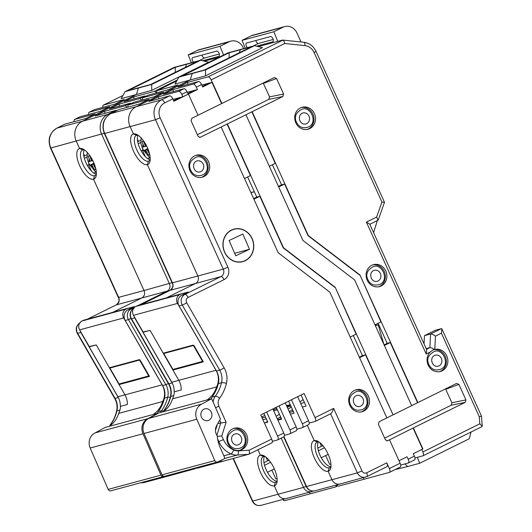 <?xml version="1.0" encoding="UTF-8"?>
<svg xmlns="http://www.w3.org/2000/svg" width="532" height="532" viewBox="0 0 532 532"><rect width="100%" height="100%" fill="white"/><g stroke="black" fill="none" stroke-linecap="round" stroke-linejoin="round"><path stroke-width="0.8" d="M254.369 191.833L250.891 192.557M254.329 191.746L250.851 192.471M149.425 160.671L148.435 161.156L147.357 164.641L148.435 161.156L149.425 160.671M400.17 467.076A3.791 1.556 -116.3 0 0 400.283 467.029A3.791 1.556 -116.3 0 0 400.137 463.219L389.51 439.804L387.276 440.829L385.394 439.731L378.365 424.237L379.13 421.75L386.877 417.913L329.847 292.188L278.196 252.74L221.159 127.015L199.992 137.409L198.11 136.312L191.074 120.811L191.846 118.323L198.044 115.264L188.434 94.084L173.878 101.286L172.78 98.872L164.727 102.862A11.378 10.334 74.9 0 0 160.119 117.785L227.895 267.19L223.267 269.139L197.871 275.995L147.357 164.641L197.871 275.995A5.686 5.167 -105.1 0 1 195.57 283.463A5.686 5.167 74.9 0 0 197.871 275.995L172.129 282.891C173.618 285.338 172.927 287.832 170.06 290.366A3.791 1.556 -116.3 0 0 169.954 290.432M166.523 297.827L195.57 283.463L166.523 297.827M216.564 425.746L216.783 426.225M264.723 415.332L261.731 417.128M274.618 409.334A172.528 156.747 -105.1 0 1 273.382 410.119M254.509 45.699L262.555 47.641L205.552 75.837L205.565 69.905L254.509 45.699L241.202 49.29L240.271 49.749L239.36 52.708L240.271 49.749L241.202 49.29L227.895 52.887L178.945 77.093L174.962 84.103L190.257 79.973L192.258 73.502L178.945 77.093M319.779 442.564L321.474 446.308L317.79 448.137M248.863 454.215L223.24 461.191L218.652 461.483L223.24 461.191L197.851 468.047L194.26 468.28M307.27 425.274L314.239 440.636A16.871 6.943 -116.3 0 0 314.306 457.819A16.871 6.943 -116.3 0 0 328.144 471.279L329.215 467.794L328.144 471.279L331.968 479.718A7.581 6.889 74.9 0 0 340.141 483.974A7.581 6.889 -105.1 0 1 331.968 479.718L328.144 471.279A16.871 6.943 -116.3 0 0 330.751 468.047A16.871 6.943 -116.3 0 0 328.078 454.095A16.871 6.943 -116.3 0 0 317.398 441.048A16.871 6.943 -116.3 0 0 314.239 440.636L317.504 441.972L314.239 440.636L307.27 425.274M299.955 401.813A172.528 156.747 74.9 0 0 303.134 399.658A172.528 156.747 -105.1 0 1 299.955 401.813M265.109 422.867L267.49 421.437L265.109 422.867M276.155 416.243L279.42 414.282L276.155 416.243M288.085 409.088L291.35 407.133L288.085 409.088M265.495 417.035L262.103 417.953M266.293 418.784L262.894 419.701M133.924 316.088A7.581 6.889 74.9 0 0 134.696 317.903L131.484 318.774A7.581 6.889 -105.1 0 1 133.512 308.513M172.78 384.257A15.907 14.45 74.9 0 0 172.115 382.974L134.696 317.903M138.114 135.274A14.218 5.845 -116.3 0 0 136.797 135.314A14.218 5.845 -116.3 0 0 136.724 135.334L133.459 133.998A16.871 6.943 -116.3 0 0 133.525 151.181A16.871 6.943 -116.3 0 0 147.357 164.641A16.871 6.943 -116.3 0 0 149.971 161.409A16.871 6.943 -116.3 0 0 146.706 146.22A16.871 6.943 -116.3 0 0 136.618 134.41A16.871 6.943 -116.3 0 0 133.459 133.998L130.101 126.589A15.169 13.779 -105.1 0 1 136.245 106.686L190.257 79.973L136.245 106.686A15.169 13.779 74.9 0 0 130.101 126.589L133.459 133.998L136.724 135.334A14.218 5.845 -116.3 0 0 136.644 135.354A14.218 5.845 -116.3 0 0 136.199 135.52A14.218 5.845 -116.3 0 0 136.764 149.818A14.218 5.845 -116.3 0 0 148.362 161.183A14.218 5.845 -116.3 0 0 148.435 161.156A14.218 5.845 -116.3 0 0 148.514 161.136A14.218 5.845 -116.3 0 0 148.96 160.97A14.218 5.845 -116.3 0 0 150.197 159.693A14.218 5.845 63.7 0 1 140.382 149.379A14.218 5.845 63.7 0 1 138.061 135.261M240.271 49.749L229.106 52.768L182.017 76.056L204.348 70.025L251.437 46.736L240.271 49.749M229.099 57.782L229.106 52.768M205.565 69.905L192.258 73.502L193.183 73.044L192.258 73.502L190.257 79.973L205.552 75.837M145.349 156.621L142.423 150.17M138.446 141.406L137.409 139.125M147.504 158.489L150.17 157.771M137.728 141.758L140.734 140.275M138.22 143.82L140.8 142.536M143.075 149.851L141.133 150.809M148.109 95.188A3.791 1.556 63.7 0 1 148.215 95.122A3.791 1.556 63.7 0 1 148.335 95.075L143.068 97.682L163.563 92.142L154.267 96.744L133.771 102.277L128.505 104.884A3.791 1.556 -116.3 0 0 128.385 104.93A3.791 1.556 -116.3 0 0 127.993 107.112M156.807 92.787A3.791 1.556 63.7 0 1 157.199 90.606A3.791 1.556 63.7 0 1 157.319 90.56L178.127 84.94L168.83 89.542L148.335 95.075M330.572 413.803L330.698 413.75C331.709 413.045 332.686 411.263 333.637 408.41L361.986 470.913A3.791 3.445 74.9 0 0 366.648 472.822L386.784 462.867L389.364 468.546A3.791 1.556 63.7 0 1 389.517 472.356A3.791 1.556 63.7 0 1 389.397 472.403L364.001 479.259L363.303 477.716L364.001 479.259L338.611 486.122A3.791 1.556 63.7 0 1 336.636 484.925M395.136 469.576L407.625 466.537L404.978 463.911L407.625 466.537L419.715 463.272L417.307 457.347M330.206 467.309L329.215 467.794L330.206 467.309M341.291 483.541A7.581 6.889 -105.1 0 1 340.141 483.974L314.751 490.83C310.927 491.528 308.088 490.118 306.226 486.614L357.364 472.862A7.581 6.889 74.9 0 0 365.444 477.138A7.581 6.889 74.9 0 0 366.681 476.679A3.791 1.556 63.7 0 0 366.801 476.639L386.937 466.677A3.791 1.556 63.7 0 1 386.817 466.724M318.901 441.912A14.218 5.845 -116.3 0 0 317.577 441.952A14.218 5.845 -116.3 0 0 317.504 441.972A14.218 5.845 -116.3 0 0 317.424 441.992A14.218 5.845 -116.3 0 0 316.979 442.159A14.218 5.845 -116.3 0 0 317.551 456.456A14.218 5.845 -116.3 0 0 329.142 467.821A14.218 5.845 -116.3 0 0 329.215 467.794A14.218 5.845 -116.3 0 0 329.295 467.774A14.218 5.845 -116.3 0 0 329.74 467.608A14.218 5.845 -116.3 0 0 330.977 466.331M330.771 466.684A14.218 5.845 63.7 0 1 320.55 456.336A14.218 5.845 63.7 0 1 318.429 441.859M325.684 455.585L329.68 464.389L330.924 464.05M323.057 445.883L321.474 446.308M324.467 447.751L318.382 450.764M321.295 457.753L328.184 454.341M128.505 104.884L149 99.344L139.71 103.946L118.909 109.565A3.791 1.556 63.7 0 0 118.789 109.605L110.736 113.589A3.791 1.556 -116.3 0 0 110.616 113.668M143.068 97.682A3.791 1.556 -116.3 0 0 142.948 97.728A3.791 1.556 -116.3 0 0 142.549 99.903M245.219 48.206L242.053 40.352L251.164 35.843A11.378 10.334 -105.1 0 1 252.88 35.192L284.7 26.6A11.378 10.334 74.9 0 1 296.956 32.984L301.039 41.975M284.7 26.6A11.378 10.334 74.9 0 0 282.977 27.252L251.164 35.843M277.737 41.343L273.867 31.754L282.977 27.252M377.321 220.587L373.597 232.65M247.254 47.654C245.89 45.626 245.565 44.116 246.289 43.112L270.848 36.469C272.949 37.699 273.687 39.448 273.069 41.709L256.53 46.184M242.053 40.352L273.867 31.754M255.792 40.538A2.846 1.17 -116.3 0 0 258.366 43.471L273.282 39.448M202.579 361.421L172.907 369.434L163.517 353.115L193.196 345.095L202.579 361.421L203.091 361.388M172.907 369.434L175.899 369.241M211.67 398.687L220.428 418.844L216.604 425.667A9.091 8.259 74.9 0 0 217.222 435.861A34.361 31.215 74.9 0 0 221.066 449.447L224.557 457.487A1.097 0.998 -105.1 0 1 224.092 458.917L217.788 461.889A2.454 2.228 -105.1 0 1 214.795 460.599L196.82 419.223A11.618 10.554 -105.1 0 1 201.774 404.081L211.67 398.687L163.025 411.828A25.682 23.335 74.9 0 0 172.521 398.847A16.479 14.969 74.9 0 0 174.316 391.798A57.895 52.595 -105.1 0 1 174.163 391.838L181.206 389.936A16.479 14.969 74.9 0 0 178.819 380.327L150.09 330.379L143.061 331.988M174.163 391.838A16.479 14.969 74.9 0 0 171.783 382.229L143.055 332.274M274.725 408.037L276.427 407.685L274.725 408.037M286.509 405.61L289.508 405.138L286.509 405.61M276.826 408.563L276.354 408.689L276.826 408.563M286.821 406.302L290.519 405.304M290.259 404.739L286.462 405.517M276.387 407.598L275.064 407.871M174.316 391.798L181.206 389.936A16.479 14.969 74.9 0 0 178.819 380.327L172.907 370.046L203.344 361.827L193.887 345.381L163.45 353.6L150.09 330.379L143.208 332.234L133.479 315.316A6.284 5.706 -105.1 0 1 135.813 306.445L137.017 305.88A6.065 5.513 -105.1 0 1 137.841 305.574L181.897 293.677A6.065 5.513 74.9 0 0 181.066 293.983L137.017 305.88M172.521 398.847L216.571 386.944A16.479 14.969 74.9 0 0 215.985 370.285L177.528 303.413A6.284 5.706 -105.1 0 1 179.863 294.548L181.066 293.983M184.817 293.757A6.065 5.513 74.9 0 0 181.897 293.677M207.074 399.924A25.682 23.335 74.9 0 0 216.571 386.944M163.025 411.828L158.895 412.938L149 418.332L201.774 404.081M217.455 462.009L164.681 476.266A2.454 2.228 -105.1 0 1 162.027 474.85L144.046 433.474A11.618 10.554 -105.1 0 1 149 418.332M208.89 420.22A6.065 5.513 -105.1 0 1 207.972 420.566A6.065 5.513 -105.1 0 1 201.236 416.662A6.065 5.513 -105.1 0 1 203.896 409.201A6.065 5.513 -105.1 0 1 204.813 408.855A6.065 5.513 -105.1 0 1 211.55 412.759A6.065 5.513 -105.1 0 1 208.89 420.22M244.979 260.66A16.685 15.155 -105.1 0 1 242.698 261.498A16.685 15.155 -105.1 0 1 223.713 249.342A16.685 15.155 -105.1 0 1 233.994 229.285A16.685 15.155 -105.1 0 1 252.58 240.158A16.685 15.155 -105.1 0 1 244.979 260.66M249.488 249.302L235.736 255.779L229.099 240.511L242.851 234.033L249.488 249.302L234.659 253.305M172.907 370.046L174.416 369.334M148.202 152.059A4.741 1.948 -117 0 0 148.162 149.578L147.171 149.844L149.904 154.812L148.375 155.224L145.642 150.257L143.693 150.702L142.842 149.013L142.097 147.278L144.046 146.832L142.004 141.512L143.534 141.1L145.575 146.42L146.659 146.127M147.796 148.614L143.693 150.702M147.982 149.066L145.642 150.257M149.691 154.553L148.375 155.224M148.102 149.372L147.171 149.844M145.442 146.12L144.046 146.832M378.731 324.673L375.373 325.657M375.299 325.498L378.691 324.58M375.333 325.571L377.7 324.932L375.359 325.624M481.181 416.277L479.299 416.716L441.42 333.198L435.469 336.138L434.777 349.438L432.782 350.156L430.195 352.031A11.378 10.334 74.9 0 0 428.499 365.743A11.378 10.334 74.9 0 0 440.443 371.469A11.378 10.334 74.9 0 0 442.159 370.817A11.378 10.334 74.9 0 0 447.199 356.972A11.378 10.334 74.9 0 0 434.777 349.438L434.425 349.531C432.416 348.154 430.9 347.516 429.876 347.629L426.205 348.62M433.746 349.743A11.378 10.334 -105.1 0 1 445.756 357.65A11.378 10.334 -105.1 0 1 440.629 371.23A11.378 10.334 -105.1 0 1 439.665 371.642M227.357 123.949L283.556 247.832L335.207 287.28L393.075 414.854L411.662 405.657L354.631 279.932L302.981 240.484L245.944 114.759L221.159 127.015M173.033 99.424L182.862 96.771L181.771 94.364A3.791 1.556 -116.3 0 0 178.679 91.331L183.946 88.724L163.45 94.264L172.74 89.662L193.236 84.129L198.502 81.522L178.007 87.062L187.304 82.46L208.105 76.841A3.791 1.556 63.7 0 1 211.197 79.873L221.897 103.461L274.253 77.566L276.58 78.523L283.609 94.018L282.844 96.505L252.141 111.693L308.334 235.576L359.991 275.017L417.859 402.591L456.582 383.439L458.91 384.39L465.939 399.891L465.174 402.378L413.091 428.041L422.627 449.075L413.298 453.69L414.388 456.097A3.791 1.556 63.7 0 1 414.541 459.907A3.791 1.556 63.7 0 1 414.421 459.954M481.906 426.644L423.007 455.791A3.791 1.556 63.7 0 0 422.854 451.981L421.756 449.573L422.933 448.988L413.404 427.981M309.797 128.578A11.378 10.334 74.9 0 0 314.784 114.586A11.378 10.334 74.9 0 0 302.143 107.265A11.378 10.334 74.9 0 0 300.42 107.916A11.378 10.334 74.9 0 0 295.44 121.908A11.378 10.334 74.9 0 0 308.075 129.229A11.378 10.334 74.9 0 0 309.797 128.578M381.185 285.95A11.378 10.334 74.9 0 0 386.172 271.958A11.378 10.334 74.9 0 0 373.531 264.637A11.378 10.334 74.9 0 0 371.808 265.288A11.378 10.334 74.9 0 0 366.821 279.28A11.378 10.334 74.9 0 0 379.462 286.602A11.378 10.334 74.9 0 0 381.185 285.95M309.192 423.053L315.084 421.464A3.791 1.556 -116.3 0 0 315.203 421.417A3.791 1.556 -116.3 0 0 315.05 417.607L304.118 393.5L260.747 414.953L271.679 439.06A3.791 1.556 63.7 0 1 271.832 442.87A3.791 1.556 63.7 0 1 271.712 442.917M241.994 449.54A11.378 10.334 74.9 0 0 246.981 435.548A11.378 10.334 74.9 0 0 234.339 428.227A11.378 10.334 74.9 0 0 232.624 428.878A11.378 10.334 74.9 0 0 227.636 442.87A11.378 10.334 74.9 0 0 240.271 450.192A11.378 10.334 74.9 0 0 241.994 449.54M203.995 176.531A11.378 10.334 74.9 0 0 208.983 162.539A11.378 10.334 74.9 0 0 196.348 155.218A11.378 10.334 74.9 0 0 194.626 155.869A11.378 10.334 74.9 0 0 189.638 169.861A11.378 10.334 74.9 0 0 202.28 177.183A11.378 10.334 74.9 0 0 203.995 176.531M245.292 260.693A16.851 15.308 74.9 0 0 252.68 239.965A16.851 15.308 74.9 0 0 233.954 229.119A16.851 15.308 74.9 0 0 231.407 230.083A16.851 15.308 74.9 0 0 224.019 250.811A16.851 15.308 74.9 0 0 242.738 261.658A16.851 15.308 74.9 0 0 245.292 260.693M363.802 411.09A11.378 10.334 74.9 0 0 368.789 397.098A11.378 10.334 74.9 0 0 356.147 389.776A11.378 10.334 74.9 0 0 354.425 390.428A11.378 10.334 74.9 0 0 349.438 404.42A11.378 10.334 74.9 0 0 362.079 411.741A11.378 10.334 74.9 0 0 363.802 411.09M233.588 428.466A11.378 10.334 -105.1 0 1 245.591 436.373A11.378 10.334 -105.1 0 1 240.464 449.952A11.378 10.334 -105.1 0 1 239.5 450.365M195.59 155.457A11.378 10.334 -105.1 0 1 207.593 163.364A11.378 10.334 -105.1 0 1 202.466 176.943A11.378 10.334 -105.1 0 1 201.502 177.356M302.342 407.08L306.046 406.082L301.032 395.03M290.419 414.228L294.116 413.231L288.637 401.155M277.923 420.134L281.621 419.136L276.248 407.286M264.417 423.053L267.809 422.135L263.852 413.417M253.644 198.629L256.757 197.086L247.639 176.99M278.429 186.366L281.541 184.83L272.424 164.727M359.319 357.165L362.432 355.629L353.315 335.526M384.104 344.909L387.216 343.373L378.099 323.27M361.308 411.914A11.378 10.334 74.9 0 0 362.272 411.502A11.378 10.334 74.9 0 0 367.399 397.923A11.378 10.334 74.9 0 0 355.389 390.016M217.827 423.479L226.12 422.162L221.764 435.974L217.269 436.333M248.75 454.288C249.515 453.696 249.654 452.333 249.162 450.198L238.449 450.87A11.757 10.68 -105.1 0 1 233.668 449.999A20.196 18.347 -105.1 0 1 223.42 439.618L221.764 435.974M297.641 396.706L308.547 420.752A3.791 1.556 63.7 0 1 308.7 424.563L302.502 427.628A3.791 1.556 -116.3 0 1 302.382 427.675L296.803 429.184M285.245 402.837L296.158 426.883A3.791 1.556 63.7 0 1 296.304 430.694L290.113 433.76A3.791 1.556 -116.3 0 1 289.993 433.806L284.407 435.316M272.856 408.962L283.762 433.015A3.791 1.556 63.7 0 1 283.915 436.825L277.717 439.891A3.791 1.556 -116.3 0 1 277.598 439.937L272.324 441.361M292.527 409.733L289.235 411.622M293.072 411.549L292.274 409.8M293.325 411.482L289.621 412.48M302.502 427.628A3.791 1.556 -116.3 0 0 302.349 423.818L291.443 399.771M280.597 416.882L277.305 418.777M281.142 418.704L280.351 416.948M281.395 418.631L277.697 419.635M290.113 433.76A3.791 1.556 -116.3 0 0 289.96 429.949L279.054 405.896M277.717 439.891A3.791 1.556 -116.3 0 0 277.571 436.08L266.658 412.027M182.848 293.511L188.268 292.048L181.764 295.267A7.581 6.889 -105.1 0 0 179.051 305.927L216.471 370.99A15.907 14.45 -105.1 0 1 218.32 383.585A38.61 35.079 -105.1 0 1 212.095 397.072A11.398 10.354 74.9 0 0 211.031 398.86M217.408 424.237L215.453 430.435M240.644 262.05A16.851 15.308 -105.1 0 1 240.63 262.057L242.698 261.498M179.803 97.595L173.592 100.668M182.862 96.771L197.425 89.569L194.366 90.393L187.876 93.605M201.847 85.107L208.923 83.192L202.433 86.403M198.502 81.522A3.791 1.556 63.7 0 1 201.595 84.555L202.692 86.962L211.982 82.367L208.923 83.192M188.434 94.084L187.038 91.757A3.791 1.556 63.7 0 0 183.946 88.724M389.51 439.804L413.091 428.041M400.722 465.061L408.17 463.046A3.791 1.556 -116.3 0 0 408.29 463A3.791 1.556 -116.3 0 0 408.144 459.189L407.047 456.782L399.013 460.752M197.425 89.569L196.328 87.162A3.791 1.556 -116.3 0 0 193.236 84.129M221.897 103.461L198.03 115.231M221.598 103.567L211.982 82.367M423.007 455.791A3.791 1.556 63.7 0 1 422.887 455.838L414.98 457.972M445.55 388.892L451.894 402.764L451.129 405.251L384.669 438.129M386.784 462.867A3.791 1.556 63.7 0 1 386.937 466.677M482.019 426.604L482.218 426.258L479.804 423.811L422.854 451.981M471.079 432.011L469.204 438.794L419.715 463.272M441.42 333.198L441.919 328.909L441.427 328.636L435.309 330.292L424.469 335.645L424.044 343.858M435.469 336.138C433.347 334.615 431.718 333.897 430.588 333.996L424.469 335.645M430.195 352.031L426.205 354.006L426.704 349.717L369.72 224.105L366.375 222.117L376.636 217.043L377.993 220.255M376.636 217.043L381.929 202.06L384.476 202.286M381.929 202.06L314.113 52.562A11.85 10.766 -105.1 0 0 304.956 45.626L284.733 43.504C284.268 41.449 283.589 40.299 282.692 40.046L258.259 46.603M172.78 98.872A3.791 1.556 63.7 0 0 169.688 95.846L148.887 101.466L158.184 96.864L159.021 98.726M178.679 91.331L158.184 96.864M172.74 89.662L173.585 91.524M194.366 90.393L187.284 92.309M187.304 82.46L188.142 84.322M197.379 134.709L268.8 99.378L269.564 96.897L263.22 83.019M252.141 111.693L245.944 114.759M359.991 275.017L380.905 321.88L374.987 324.806M359.685 275.104L308.028 235.656L284.6 184.006L281.541 184.83M278.682 186.932L284.6 184.006M269.312 166.27L275.23 163.344L251.822 111.753M417.859 402.591L411.648 405.623M417.56 402.697L390.275 342.542L384.357 345.468M390.275 342.542L387.216 343.373M393.075 414.854L365.491 354.804L359.579 357.73M386.864 417.886L392.782 414.96M244.527 178.526L250.446 175.6L227.038 124.009M335.207 287.28L356.121 334.143L350.202 337.069M334.901 287.36L283.25 247.912L259.815 196.261L256.757 197.086M253.904 199.187L259.815 196.261M365.491 354.804L362.432 355.629M301.385 107.504A11.378 10.334 -105.1 0 1 313.395 115.411A11.378 10.334 -105.1 0 1 308.267 128.99A11.378 10.334 -105.1 0 1 307.303 129.402M372.772 264.876A11.378 10.334 -105.1 0 1 384.782 272.783A11.378 10.334 -105.1 0 1 379.655 286.362A11.378 10.334 -105.1 0 1 378.691 286.775M273.195 409.72A40.179 0.924 -12.3 0 1 276.906 408.742M95.58 175.214L94.596 175.7L93.519 179.184L94.596 175.7L95.58 175.214M172.029 282.678L144.032 290.538L93.519 179.184L144.032 290.538A5.686 5.167 -105.1 0 1 141.725 298.006A5.686 5.167 74.9 0 0 144.032 290.538L118.284 297.435C119.773 299.882 119.088 302.375 116.215 304.909A3.791 1.556 -116.3 0 0 116.109 304.976M112.678 312.37L141.725 298.006L112.678 312.37M200.67 60.242L208.717 62.184L151.713 90.38L151.72 84.448L200.67 60.242L187.357 63.833L186.433 64.292L185.515 67.251L186.433 64.292L187.357 63.833L174.05 67.431L125.106 91.637L121.123 98.646L136.418 94.516L138.413 88.046L125.106 91.637M265.933 457.108L267.636 460.858L263.952 462.68M195.025 468.759L169.395 475.734L165.811 475.96L169.395 475.734L144.006 482.597L140.415 482.823M257.934 449.746L260.401 455.179A16.871 6.943 -116.3 0 0 260.467 472.363A16.871 6.943 -116.3 0 0 274.299 485.822L275.377 482.338L274.299 485.822L278.13 494.261A7.581 6.889 74.9 0 0 286.302 498.517A7.581 6.889 -105.1 0 1 278.13 494.261L274.299 485.822A16.871 6.943 -116.3 0 0 276.906 482.591A16.871 6.943 -116.3 0 0 274.233 468.639A16.871 6.943 -116.3 0 0 263.553 455.598A16.871 6.943 -116.3 0 0 260.401 455.179L263.659 456.516L260.401 455.179L257.934 449.746M80.079 330.631A7.581 6.889 74.9 0 0 80.851 332.447L77.639 333.318A7.581 6.889 -105.1 0 1 79.667 323.057M118.942 398.801A15.907 14.45 74.9 0 0 118.27 397.517L80.851 332.447M84.275 149.818A14.218 5.845 -116.3 0 0 82.952 149.858A14.218 5.845 -116.3 0 0 82.879 149.878L79.614 148.541A16.871 6.943 -116.3 0 0 79.687 165.725A16.871 6.943 -116.3 0 0 93.519 179.184A16.871 6.943 -116.3 0 0 96.126 175.952A16.871 6.943 -116.3 0 0 92.867 160.764A16.871 6.943 -116.3 0 0 82.773 148.96A16.871 6.943 -116.3 0 0 79.614 148.541L76.256 141.133A15.169 13.779 -105.1 0 1 82.4 121.23L136.418 94.516L82.4 121.23A15.169 13.779 74.9 0 0 76.256 141.133L79.614 148.541L82.879 149.878A14.218 5.845 -116.3 0 0 82.799 149.898A14.218 5.845 -116.3 0 0 82.354 150.064A14.218 5.845 -116.3 0 0 82.925 164.361A14.218 5.845 -116.3 0 0 94.516 175.726A14.218 5.845 -116.3 0 0 94.596 175.7A14.218 5.845 -116.3 0 0 94.669 175.686A14.218 5.845 -116.3 0 0 95.115 175.513A14.218 5.845 -116.3 0 0 96.352 174.237A14.218 5.845 63.7 0 1 86.543 163.923A14.218 5.845 63.7 0 1 84.216 149.805M186.433 64.292L175.267 67.311L128.179 90.6L150.509 84.568L197.598 61.28L186.433 64.292M175.261 72.325L175.267 67.311M151.72 84.448L138.413 88.046L139.344 87.587L138.413 88.046L136.418 94.516L151.713 90.38M91.504 171.164L88.578 164.714M84.601 155.949L83.571 153.668M93.665 173.033L96.332 172.315M83.89 156.302L86.889 154.819M84.375 158.363L86.962 157.08M89.23 164.395L87.295 165.352M94.264 109.732A3.791 1.556 63.7 0 1 94.37 109.665A3.791 1.556 63.7 0 1 94.49 109.619L89.223 112.225L109.718 106.686L100.428 111.288L79.933 116.821L74.666 119.427A3.791 1.556 -116.3 0 0 74.546 119.474A3.791 1.556 -116.3 0 0 74.148 121.655M102.962 107.331A3.791 1.556 63.7 0 1 103.361 105.15A3.791 1.556 63.7 0 1 103.481 105.103L124.282 99.484L114.985 104.086L94.49 109.619M336.131 485.058A3.791 1.556 63.7 0 1 335.672 486.9A3.791 1.556 63.7 0 1 335.552 486.946L310.163 493.809L309.458 492.26L310.163 493.809L284.773 500.665A3.791 1.556 63.7 0 1 282.791 499.468M276.367 481.852L275.377 482.338L276.367 481.852M287.446 498.085A7.581 6.889 -105.1 0 1 286.302 498.517L260.913 505.38C257.089 506.072 254.243 504.662 252.381 501.157L303.519 487.405A7.581 6.889 74.9 0 0 311.606 491.681A7.581 6.889 74.9 0 0 312.836 491.222A3.791 1.556 63.7 0 0 312.956 491.182L313.182 491.069M265.056 456.456A14.218 5.845 -116.3 0 0 263.739 456.496A14.218 5.845 -116.3 0 0 263.659 456.516A14.218 5.845 -116.3 0 0 263.586 456.536A14.218 5.845 -116.3 0 0 263.141 456.702A14.218 5.845 -116.3 0 0 263.706 471A14.218 5.845 -116.3 0 0 275.297 482.364A14.218 5.845 -116.3 0 0 275.377 482.338A14.218 5.845 -116.3 0 0 275.45 482.325A14.218 5.845 -116.3 0 0 275.895 482.152A14.218 5.845 -116.3 0 0 277.139 480.875M276.926 481.227A14.218 5.845 63.7 0 1 266.712 470.88A14.218 5.845 63.7 0 1 264.59 456.403M271.839 470.128L275.835 478.933L277.079 478.601M269.219 460.426L267.636 460.858M270.628 462.295L264.537 465.307M267.456 472.296L274.346 468.892M74.666 119.427L95.162 113.888L85.865 118.49L65.064 124.109A3.791 1.556 63.7 0 0 64.944 124.149L56.891 128.132A3.791 1.556 -116.3 0 0 56.771 128.212M89.223 112.225A3.791 1.556 -116.3 0 0 89.103 112.272A3.791 1.556 -116.3 0 0 88.711 114.453M191.38 62.749L188.208 54.896L197.319 50.387A11.378 10.334 -105.1 0 1 199.041 49.735L230.855 41.144A11.378 10.334 74.9 0 1 243.117 47.528L243.616 48.638M230.855 41.144A11.378 10.334 74.9 0 0 229.139 41.795L197.319 50.387M223.546 55.035L220.029 46.297L229.139 41.795M193.409 62.197C192.045 60.169 191.726 58.66 192.444 57.656L217.009 51.012C219.111 52.242 219.849 53.991 219.224 56.252L202.692 60.728M188.208 54.896L220.029 46.297M201.947 55.082A2.846 1.17 -116.3 0 0 204.527 58.015L219.443 53.991M148.741 375.964L119.062 383.978L109.678 367.659L139.351 359.639L148.741 375.964L149.246 375.931M119.062 383.978L122.054 383.785M164.149 476.333L163.949 476.433A2.454 2.228 -105.1 0 1 160.957 475.143L142.975 433.766A11.618 10.554 -105.1 0 1 147.929 418.624L157.824 413.231L109.18 426.371A25.682 23.335 74.9 0 0 118.676 413.391A16.479 14.969 74.9 0 0 120.478 406.342A57.895 52.595 -105.1 0 1 120.325 406.382L127.361 404.48A16.479 14.969 74.9 0 0 124.973 394.87L96.245 344.922L89.223 346.532M120.325 406.382A16.479 14.969 74.9 0 0 117.938 396.772L89.21 346.817M120.478 406.342L127.361 404.48A16.479 14.969 74.9 0 0 124.973 394.87L119.062 384.589L149.499 376.37L140.042 359.925L109.605 368.144L96.245 344.922L89.363 346.778L79.634 329.86A6.284 5.706 -105.1 0 1 81.968 320.989L83.172 320.424A6.065 5.513 -105.1 0 1 84.003 320.118L128.052 308.221A6.065 5.513 74.9 0 0 127.221 308.527L83.172 320.424M118.676 413.391L162.732 401.487A16.479 14.969 74.9 0 0 162.14 384.829L123.69 317.956A6.284 5.706 -105.1 0 1 126.024 309.092L127.221 308.527M130.978 308.301A6.065 5.513 74.9 0 0 128.052 308.221M153.236 414.468A25.682 23.335 74.9 0 0 162.732 401.487M109.18 426.371L105.05 427.482L95.162 432.875L147.929 418.624M163.61 476.552L110.842 490.81A2.454 2.228 -105.1 0 1 108.182 489.393L90.201 448.017A11.618 10.554 -105.1 0 1 95.162 432.875M119.062 384.589L120.571 383.878M94.357 166.602A4.741 1.948 -117 0 0 94.317 164.122L93.326 164.388L96.066 169.356L94.536 169.768L91.797 164.8L89.848 165.246L89.004 163.557L88.259 161.821L90.207 161.376L88.159 156.056L89.689 155.643L91.737 160.963L92.814 160.671M93.951 163.158L89.848 165.246M94.137 163.61L91.797 164.8M95.853 169.096L94.536 169.768M94.257 163.916L93.326 164.388M91.597 160.664L90.207 161.376M194.912 468.832L195.404 468.22M129.01 308.061L134.43 306.592L127.919 309.81A7.581 6.889 -105.1 0 0 125.213 320.47L162.632 385.534A15.907 14.45 -105.1 0 1 164.481 398.129A38.61 35.079 -105.1 0 1 158.257 411.615A11.398 10.354 74.9 0 0 157.186 413.404M127.035 107.364A3.791 1.556 -116.3 0 0 124.834 105.875L130.101 103.268L109.605 108.807L118.902 104.212L139.397 98.673L144.664 96.066L124.162 101.605L133.459 97.01L154.26 91.384A3.791 1.556 63.7 0 1 156.461 92.881M144.664 96.066A3.791 1.556 63.7 0 1 145.702 96.365M219.344 57.117L204.414 61.147M116.767 110.609A3.791 1.556 63.7 0 0 115.85 110.39L95.042 116.009L104.339 111.414L105.183 113.269M124.834 105.875L104.339 111.414M130.101 103.268A3.791 1.556 63.7 0 1 131.138 103.567M118.902 104.212L119.74 106.068M141.598 100.162A3.791 1.556 -116.3 0 0 139.397 98.673M133.459 97.01L134.303 98.866M290.904 406.162L287.207 407.16M277.391 409.813L273.694 410.81M131.111 318.781L168.531 383.845A3.791 0.439 -29.9 0 0 168.903 383.838L131.484 318.774A3.791 0.439 150.1 0 1 131.111 318.781C129.11 314.312 130.094 310.774 134.077 308.161M168.531 383.845C170.792 387.941 171.424 392.21 170.426 396.666A3.791 0.818 13.6 0 1 170.752 396.433A38.61 35.079 -105.1 0 1 168.258 403.602A38.61 35.079 -105.1 0 1 164.528 409.919A11.398 10.354 74.9 0 0 163.59 411.442M172.115 382.974L168.903 383.838A15.907 14.45 -105.1 0 1 170.752 396.433L173.751 395.628M165.937 409.54L164.528 409.919A3.791 1.283 36.4 0 0 164.222 410.112L163.264 411.662M141.133 304.69L170.18 290.319A3.791 1.556 -116.3 0 0 170.06 290.366L141.066 304.703M227.895 267.19A9.476 8.612 -105.1 0 1 224.052 279.632A3.791 1.556 -116.3 0 0 220.96 276.6L170.18 290.319A5.686 5.167 74.9 0 0 172.481 282.858L104.711 133.452L104.352 133.485L172.129 282.891M160.119 117.785L155.49 119.733L104.711 133.452A15.169 13.779 -105.1 0 1 110.849 113.549L118.909 109.565M314.665 490.856A7.581 6.889 -105.1 0 1 306.578 486.574L283.988 436.779M169.688 95.846L161.635 99.83L110.849 113.549A3.791 1.556 -116.3 0 0 110.736 113.589C103.421 118.237 101.293 124.867 104.352 133.485M176.757 80.95L157.319 90.56M258.366 43.471L253.112 46.071M171.783 382.229L215.985 370.285M133.479 315.316L177.528 303.413M135.813 306.445L179.863 294.548M196.82 419.223L144.046 433.474M214.795 460.599L162.027 474.85M144.657 150.523A4.741 1.948 -117 0 0 146.672 152.471M146.566 146.154A4.741 1.948 -117 0 0 144.551 144.205M143.022 144.618A4.741 1.948 -117 0 0 143.061 147.098M378.212 324.826L383.911 344.477M479.299 416.716L479.804 423.811M426.205 354.006L366.375 222.117M284.733 43.504L211.197 79.873M389.364 468.546L400.137 463.219M224.052 279.632L188.069 297.428A3.791 3.445 74.9 0 0 186.712 302.761L224.132 367.825A19.697 17.895 74.9 0 1 226.426 383.426A42.4 38.523 74.9 0 1 219.583 398.229A7.601 6.909 -105.1 0 0 218.885 406.202L226.12 422.162M271.679 439.06L249.162 450.198M333.637 408.41L315.05 417.607M224.531 458.491L237.285 455.046A15.548 14.125 -105.1 0 1 230.968 453.896A23.987 21.792 -105.1 0 1 218.792 441.567L218.206 441.72M223.42 439.618L218.792 441.567L217.635 439.006M223.839 455.818L230.968 453.896A3.791 1.277 -66.1 0 0 233.668 449.999M248.63 454.335L237.285 455.046A3.791 1.556 -93.6 0 0 238.449 450.87M308.547 420.752L302.349 423.818M304.424 402.511L300.726 403.509M296.158 426.883L289.96 429.949M283.762 433.015L277.571 436.08M188.069 297.428A3.791 1.556 -116.3 0 0 184.976 294.402L181.764 295.267M164.727 102.862A3.791 1.556 -116.3 0 0 161.635 99.83A15.169 13.779 74.9 0 0 155.49 119.733L223.267 269.139A5.686 5.167 -105.1 0 1 220.96 276.6L184.976 294.402A7.581 6.889 74.9 0 0 182.263 305.055L179.051 305.927M186.712 302.761A3.791 0.439 150.1 0 1 182.263 305.055L219.683 370.126A3.791 0.439 -29.9 0 0 224.132 367.825M213.166 402.145A11.398 10.354 -105.1 0 1 215.307 396.2A38.61 35.079 74.9 0 0 219.044 389.883A38.61 35.079 74.9 0 0 221.531 382.721A3.791 0.818 13.6 0 1 226.426 383.426M218.32 383.585L221.531 382.721A15.907 14.45 74.9 0 0 219.683 370.126L216.471 370.99M219.583 398.229A3.791 1.283 36.4 0 0 215.307 396.2L212.095 397.072M218.885 406.202L215.573 407.685M216.857 435.296L220.84 422.667L219.696 420.147M414.388 456.097L408.144 459.189M196.328 87.162L201.595 84.555M181.771 94.364L187.038 91.757M451.129 405.251L465.174 402.378M386.811 440.835L387.722 440.689M366.648 472.822A3.791 1.556 63.7 0 1 366.801 476.639L340.141 483.974M361.986 470.913L357.364 472.862L330.578 413.816M426.511 349.291L429.876 347.629L430.588 333.996L441.427 328.636M378.212 219.357L377.88 220.301M384.357 202.007L316.035 51.404L314.113 52.562M304.956 45.626A3.791 1.496 -84 0 0 303.819 42.267L282.771 40.06M208.105 76.841L282.944 40.119M263.44 83.391L276.58 78.523M269.564 96.897L283.609 94.018M268.8 99.378L282.844 96.505M199.52 137.416L200.438 137.269M445.769 389.264L458.91 384.39M451.894 402.764L465.939 399.891M77.273 333.325L114.686 398.388A3.791 0.439 -29.9 0 0 115.058 398.382L77.639 333.318A3.791 0.439 150.1 0 1 77.273 333.325C75.265 328.856 76.249 325.318 80.232 322.705M114.686 398.388C116.954 402.485 117.585 406.761 116.581 411.209A3.791 0.818 13.6 0 1 116.907 410.977A38.61 35.079 -105.1 0 1 114.42 418.145A38.61 35.079 -105.1 0 1 110.683 424.463A11.398 10.354 74.9 0 0 109.745 425.986M118.27 397.517L115.058 398.382A15.907 14.45 -105.1 0 1 116.907 410.977L119.906 410.172M112.092 424.084L110.683 424.463A3.791 1.283 36.4 0 0 110.383 424.656L109.426 426.205M87.288 319.233L116.335 304.863A3.791 1.556 -116.3 0 0 116.215 304.909L87.228 319.247M168.039 291.363A3.791 1.556 -116.3 0 0 167.121 291.144L116.335 304.863A5.686 5.167 74.9 0 0 118.643 297.401L50.866 147.996L50.513 148.029L118.284 297.435M104.259 133.273L50.866 147.996A15.169 13.779 -105.1 0 1 57.01 128.092L65.064 124.109M260.82 505.4A7.581 6.889 -105.1 0 1 252.733 501.117L233.382 458.451M115.85 110.39L107.79 114.373L57.01 128.092A3.791 1.556 -116.3 0 0 56.891 128.132C49.576 132.781 47.454 139.411 50.513 148.029M122.912 95.494L103.481 105.103M204.527 58.015L199.274 60.615M117.938 396.772L162.14 384.829M79.634 329.86L123.69 317.956M81.968 320.989L126.024 309.092M142.975 433.766L90.201 448.017M160.957 475.143L108.182 489.393M90.812 165.066A4.741 1.948 -117 0 0 92.827 167.015M92.721 160.697A4.741 1.948 -117 0 0 90.706 158.749M89.177 159.161A4.741 1.948 -117 0 0 89.216 161.642M194.792 468.878L191.201 469.104M132.348 309.371A3.791 1.556 -116.3 0 0 131.131 308.946L127.919 309.81M134.616 307.223L131.131 308.946A7.581 6.889 74.9 0 0 128.425 319.599L125.213 320.47M130.932 318.449A3.791 0.439 150.1 0 1 128.425 319.599L165.844 384.669A3.791 0.439 -29.9 0 0 168.345 383.519M160.398 412.533A11.398 10.354 -105.1 0 1 161.469 410.744A38.61 35.079 74.9 0 0 165.199 404.433A38.61 35.079 74.9 0 0 167.693 397.264A3.791 0.818 13.6 0 1 170.247 397.377M164.481 398.129L167.693 397.264A15.907 14.45 74.9 0 0 165.844 384.669L162.632 385.534M163.497 411.236A3.791 1.283 36.4 0 0 161.469 410.744L158.257 411.615M108.88 114.706A3.791 1.556 -116.3 0 0 107.79 114.373A15.169 13.779 74.9 0 0 101.652 134.277L169.422 283.682A5.686 5.167 -105.1 0 1 167.121 291.144L138.074 305.514M313.115 491.069A3.791 1.556 63.7 0 1 312.956 491.182L286.302 498.517M306.126 486.394L303.519 487.405L281.189 438.175M154.26 91.384L177.302 79.993M238.888 444.579A5.686 5.167 74.9 0 0 241.382 437.583A5.686 5.167 74.9 0 0 235.058 433.926C228.793 435.748 231.626 446.488 238.023 444.905A5.686 5.167 74.9 0 0 238.888 444.579M200.89 171.57A5.686 5.167 74.9 0 0 203.384 164.574A5.686 5.167 74.9 0 0 197.066 160.917C190.795 162.739 193.628 173.479 200.032 171.896A5.686 5.167 74.9 0 0 200.89 171.57M378.072 280.989A5.686 5.167 74.9 0 0 380.566 273.993A5.686 5.167 74.9 0 0 374.249 270.336C367.978 272.158 370.811 282.898 377.215 281.315A5.686 5.167 74.9 0 0 378.072 280.989M306.691 123.617A5.686 5.167 74.9 0 0 309.185 116.621A5.686 5.167 74.9 0 0 302.861 112.964C296.59 114.786 299.43 125.525 305.827 123.943A5.686 5.167 74.9 0 0 306.691 123.617M439.053 365.856A5.686 5.167 74.9 0 0 441.547 358.867A5.686 5.167 74.9 0 0 435.229 355.203C428.958 357.025 431.791 367.765 438.195 366.182A5.686 5.167 74.9 0 0 439.053 365.856M360.689 406.129A5.686 5.167 74.9 0 0 363.183 399.133A5.686 5.167 74.9 0 0 356.866 395.476C350.595 397.298 353.434 408.037 359.832 406.455A5.686 5.167 74.9 0 0 360.689 406.129M327.792 453.483L327.173 452.247M197.685 468.074L194.193 468.293M170.426 396.666C169.203 401.667 167.134 406.149 164.222 410.112M283.689 436.938L306.226 486.614M128.385 104.93L133.652 102.324M142.948 97.728L148.215 95.122M157.199 90.606L176.77 80.931M231.919 229.844L233.994 229.285M141.04 137.835L140.96 143.68L142.629 148.947L148.714 156.647L150.157 157.585M386.591 341.996L387.017 343.466M217.601 436.28L217.269 436.373M330.698 413.75L315.203 421.417M271.832 442.87L248.777 454.275M414.541 459.907L408.29 463M482.218 426.258L481.513 416.317M481.453 416.057L441.919 328.909M369.813 224.305L377.933 220.288M378.312 219.763L384.39 202.559M316.035 51.404C313.454 46.111 309.378 43.065 303.819 42.267M400.283 467.029L389.517 472.356M273.947 468.027L273.335 466.79M143.846 482.617L140.355 482.837M116.581 411.209C115.364 416.21 113.296 420.692 110.383 424.656M233.049 458.544L252.381 501.157M74.546 119.474L79.813 116.867M89.103 112.272L94.37 109.665M103.361 105.15L122.925 95.474M87.201 152.378L87.115 158.223L88.784 163.49L94.869 171.191L96.312 172.129M196.255 468.167L194.938 468.818M337.694 485.902L335.672 486.9M240.511 448.004C250.732 443.901 242.612 426.305 234.013 430.275C228.461 433.334 226.506 437.264 228.162 442.059C230.555 447.864 234.672 449.846 240.511 448.004M202.512 174.995C212.74 170.892 204.614 153.296 196.022 157.273C190.463 160.325 188.514 164.255 190.17 169.05C192.564 174.855 196.674 176.837 202.512 174.995M379.695 284.414C389.923 280.311 381.803 262.715 373.205 266.685C367.645 269.744 365.697 273.674 367.353 278.469C369.747 284.274 373.863 286.256 379.695 284.414M308.307 127.042C318.535 122.939 310.415 105.343 301.817 109.319C296.257 112.372 294.309 116.302 295.965 121.097C298.359 126.902 302.475 128.884 308.307 127.042M440.676 369.281C450.903 365.178 442.777 347.589 434.185 351.559C428.626 354.618 426.671 358.541 428.327 363.336C430.727 369.142 434.837 371.123 440.676 369.281M362.312 409.547C372.54 405.451 364.42 387.855 355.822 391.825C350.262 394.884 348.314 398.807 349.97 403.608C352.364 409.414 356.48 411.396 362.312 409.547"/></g></svg>
